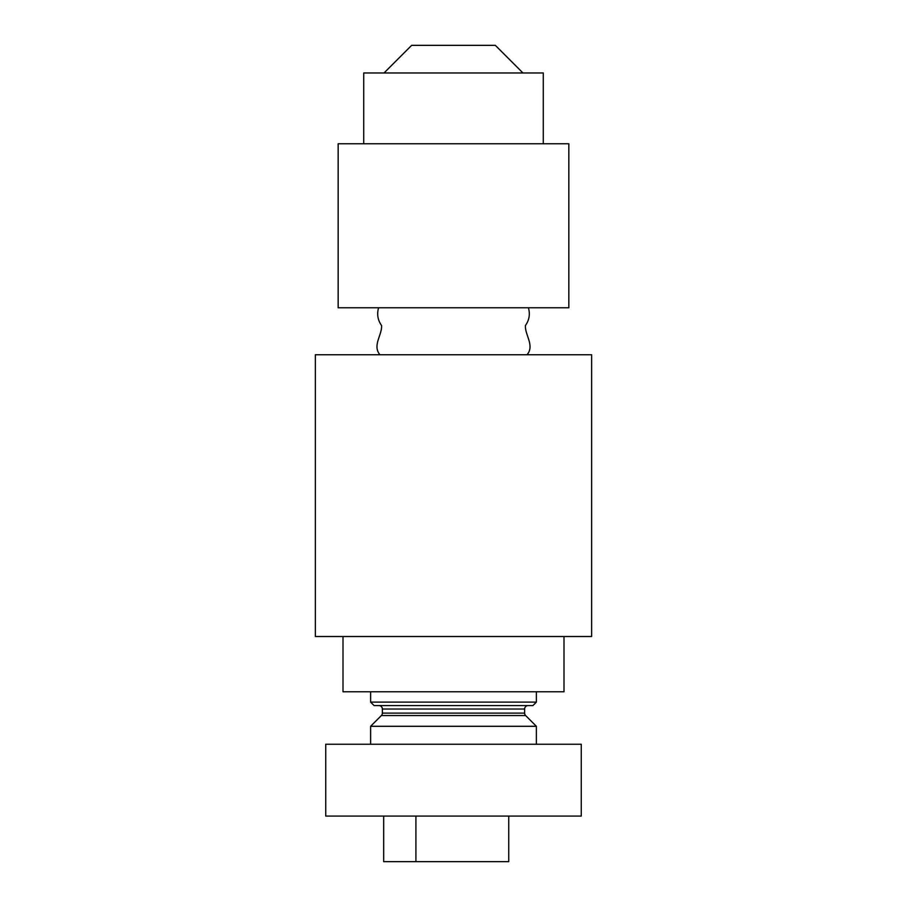 <?xml version="1.0" encoding="UTF-8"?>
<svg xmlns="http://www.w3.org/2000/svg" width="907" height="907" viewBox="0 0 907 907"><rect width="100%" height="100%" fill="white"/><g stroke="black" fill="none" stroke-linecap="round" stroke-linejoin="round"><path stroke-width="1.36" d="M379.92 354.739C372.176 345.51 382.244 334.876 381.564 325.511C377.754 320.137 376.756 314.219 378.582 307.779M527.08 354.739C534.824 345.51 524.756 334.876 525.436 325.511C529.246 320.137 530.244 314.219 528.418 307.779M338.164 307.779L568.836 307.779L568.836 143.76L338.164 143.76L338.164 307.779M543.282 143.76L543.282 72.979L363.718 72.979L363.718 143.76M384.035 72.979L411.665 45.35L495.335 45.35L522.965 72.979M370.623 702.12L536.377 702.12L532.919 705.578L374.081 705.578L370.623 702.12L370.623 691.758M536.377 702.12L536.377 691.758M528.089 705.578A3.458 3.458 0 0 0 524.631 709.025L382.369 709.025A3.458 3.458 0 0 0 378.911 705.578M382.369 713.117L524.631 713.117A3.458 3.458 0 0 0 525.641 715.566L381.359 715.566A3.458 3.458 0 0 0 382.369 713.117L382.369 709.025M524.631 713.117L524.631 709.025M525.641 715.566L536.377 726.292L536.377 744.25M381.359 715.566L370.623 726.292L536.377 726.292M370.623 744.25L370.623 726.292M563.995 636.51L563.995 691.758L343.005 691.758L343.005 636.51M315.375 636.51L315.375 354.739L591.625 354.739L591.625 636.51L315.375 636.51M508.748 816.073L508.748 861.65L415.916 861.65L415.916 816.073M415.916 861.65L383.672 861.65L383.672 816.073M581.262 744.25L325.738 744.25L325.738 816.073L581.262 816.073L581.262 744.25"/></g></svg>
